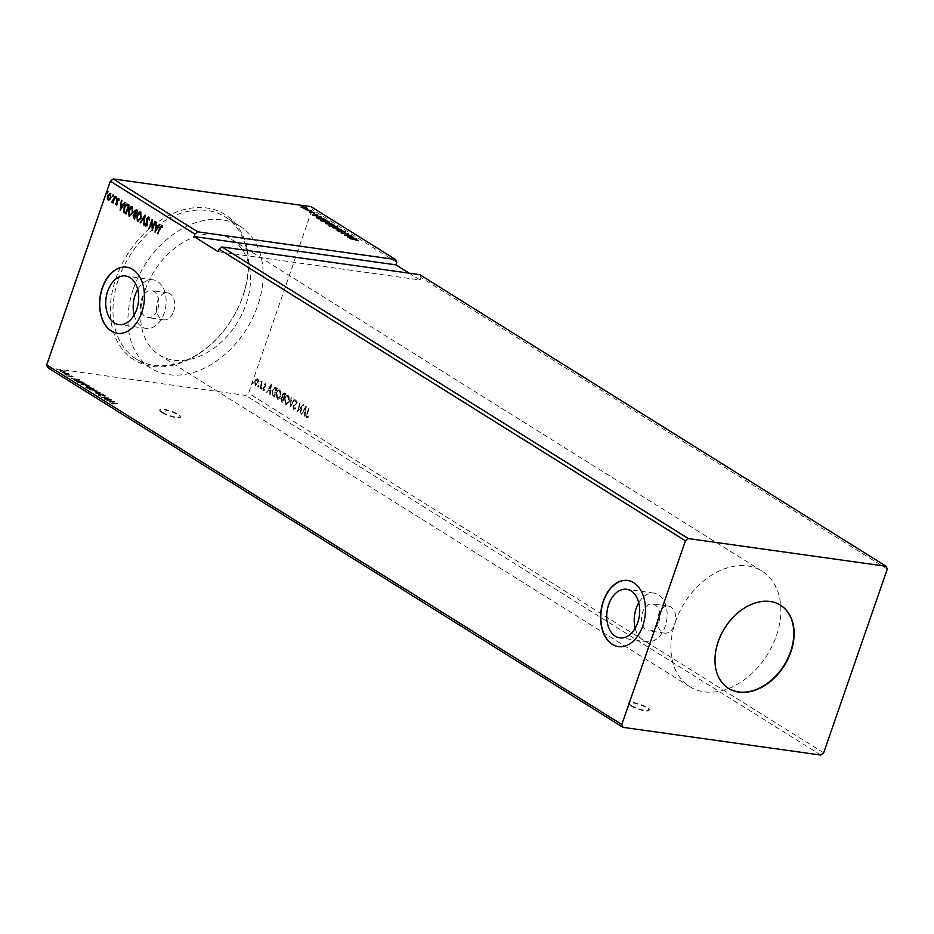 <?xml version="1.0" encoding="UTF-8"?>
<svg xmlns="http://www.w3.org/2000/svg" width="934" height="934" viewBox="0 0 934 934"><rect width="100%" height="100%" fill="white"/><g stroke="black" fill="none" stroke-linecap="round" stroke-linejoin="round"><path stroke-width="0.7" stroke-dasharray="4.67 3.5" d="M630.754 705.765A10.904 2.312 -160.9 0 1 628.524 703.325A10.904 2.312 -160.9 0 1 635.774 703.559A10.904 2.312 -160.9 0 1 646.9 708.03A10.904 2.312 -160.9 0 1 649.13 710.459A10.904 2.312 -160.9 0 1 641.88 710.237A10.904 2.312 -160.9 0 1 630.754 705.765M630.929 705.263A10.904 2.312 -160.9 0 1 628.699 702.823A10.904 2.312 -160.9 0 1 635.949 703.057A10.904 2.312 -160.9 0 1 647.075 707.517A10.904 2.312 -160.9 0 1 649.305 709.957A10.904 2.312 -160.9 0 1 642.055 709.735A10.904 2.312 -160.9 0 1 630.929 705.263M161.956 412.618A10.904 2.312 -160.9 0 1 159.726 410.189A10.904 2.312 -160.9 0 1 166.976 410.411A10.904 2.312 -160.9 0 1 178.102 414.883A10.904 2.312 -160.9 0 1 180.332 417.323A10.904 2.312 -160.9 0 1 173.082 417.089A10.904 2.312 -160.9 0 1 161.956 412.618M162.131 412.116A10.904 2.312 -160.9 0 1 159.901 409.676A10.904 2.312 -160.9 0 1 167.151 409.909A10.904 2.312 -160.9 0 1 178.277 414.381A10.904 2.312 -160.9 0 1 180.507 416.821A10.904 2.312 -160.9 0 1 173.257 416.587A10.904 2.312 -160.9 0 1 162.131 412.116M780.415 605.115A49.058 35.177 122 0 0 780.252 605.01A49.058 35.177 122 0 0 717.907 641.518A49.058 35.177 122 0 0 728.228 688.218A49.058 35.177 122 0 0 728.392 688.311M157.718 309.154A13.625 9.048 -82 0 0 151.553 290.626A13.625 9.048 -82 0 0 141.606 299.078A13.625 9.048 -82 0 0 147.77 317.618A13.625 9.048 -82 0 0 157.718 309.154M173.666 311.396A13.625 9.048 -82 0 0 167.501 292.856A13.625 9.048 -82 0 0 157.554 301.32A13.625 9.048 -82 0 0 163.719 319.848A13.625 9.048 -82 0 0 173.666 311.396M658.727 622.453A13.625 9.048 -82 0 0 652.562 603.913A13.625 9.048 -82 0 0 642.627 612.377A13.625 9.048 -82 0 0 648.791 630.905A13.625 9.048 -82 0 0 658.727 622.453M674.675 624.683A13.625 9.048 -82 0 0 668.51 606.143A13.625 9.048 -82 0 0 658.563 614.607A13.625 9.048 -82 0 0 664.728 633.135A13.625 9.048 -82 0 0 674.675 624.683M635.167 628.243A24.529 16.287 -82 0 0 647.274 641.705A24.529 16.287 -82 0 0 665.171 626.481A24.529 16.287 -82 0 0 654.08 593.113A24.529 16.287 -82 0 0 638.739 602.734M134.146 314.956A24.529 16.287 -82 0 0 146.264 328.418A24.529 16.287 -82 0 0 164.162 313.182A24.529 16.287 -82 0 0 153.071 279.826A24.529 16.287 -82 0 0 137.718 289.435M117.474 333.333A33.391 22.171 -82 0 0 117.579 333.345A33.391 22.171 -82 0 0 141.945 312.61A33.391 22.171 -82 0 0 126.837 267.206A33.391 22.171 -82 0 0 126.744 267.194M618.495 646.62A33.391 22.171 -82 0 0 618.588 646.632A33.391 22.171 -82 0 0 642.954 625.908A33.391 22.171 -82 0 0 627.858 580.493A33.391 22.171 -82 0 0 627.753 580.481M242.922 296.078A85.718 61.469 122 0 0 206.846 208.025A85.718 61.469 122 0 0 115.956 278.297A85.718 61.469 122 0 0 152.032 366.338A85.718 61.469 122 0 0 242.922 296.078M118.501 279.196A83.815 60.091 -58 0 1 225.001 216.828A83.815 60.091 -58 0 1 242.642 296.58A83.815 60.091 -58 0 1 136.13 358.96A83.815 60.091 -58 0 1 118.501 279.196M145.085 290.194A68.147 48.86 -58 0 1 231.679 239.478A68.147 48.86 -58 0 1 246.016 304.332A68.147 48.86 -58 0 1 159.422 355.037A68.147 48.86 -58 0 1 145.085 290.194M675.422 621.811A68.147 48.86 -58 0 1 762.016 571.106A68.147 48.86 -58 0 1 776.352 635.949A68.147 48.86 -58 0 1 689.759 686.665A68.147 48.86 -58 0 1 675.422 621.811M133.48 288.559A83.815 60.091 -58 0 1 239.991 226.191A83.815 60.091 -58 0 1 257.621 305.955A83.815 60.091 -58 0 1 151.11 368.323A83.815 60.091 -58 0 1 133.48 288.559M887.3 569.086L420.919 277.456L419.775 274.654M114.532 402.064L105.577 399.904L108.904 400.873L110.481 401.865L109.266 402.204L114.45 402.017M97.848 395.152L100.662 396.156L99.016 394.942L105.238 396.168L97.848 395.152L98.735 394.171L97.848 395.152M100.02 394.627L105.414 395.666L98.735 394.171L98.023 394.65L100.825 395.654L98.607 395.269L99.179 394.44L99.845 395.129M104.596 396.565L105.414 395.666L104.596 396.565M95.572 391.941C97.615 392.233 98.152 391.965 97.171 391.124L91.263 389.233C89.22 388.929 88.695 389.209 89.711 390.062L95.735 391.428C97.79 391.731 98.327 391.463 97.346 390.622L97.743 391.79L97.346 390.622L91.263 389.233M91.439 388.731C89.395 388.427 88.87 388.707 89.886 389.56L95.735 391.428M87.177 386.688C89.232 386.991 89.757 386.723 88.788 385.882L82.881 383.991C80.838 383.687 80.312 383.967 81.328 384.82L87.352 386.186C89.407 386.489 89.933 386.221 88.963 385.38L89.36 386.536L88.963 385.38L82.881 383.991M83.056 383.477C81.001 383.185 80.487 383.465 81.503 384.318L87.352 386.186M79.682 380.278L70.739 378.107L75.642 380.08L74.428 380.418L79.612 380.231M66.536 375.246L65.59 374.931L66.944 374.592L64.236 374.044L69.828 375.036L68.229 374.079L65.964 374.289L65.59 374.931L66.536 375.246M63.22 373.168L62.263 372.853L63.617 372.514L62.438 372.351L63.22 373.168M57.791 369.771L56.846 369.467L58.2 369.128L57.021 368.965L57.791 369.771M47.844 367.716L245.665 395.421L248.561 393.191L312.178 209.461L311.034 206.659M820.788 755.057L245.665 395.421M63.162 370.623L60.908 370.097L59.834 370.728L65.497 372.082L60.733 370.611L59.659 371.23L63.909 372.596L65.322 372.584L65.182 371.475L62.987 371.125M68.404 373.577L64.411 373.542L68.229 374.079M72.922 376.927L67.657 376.227L72.922 376.927M71.591 376.355L67.832 375.725L72.572 376.752L73.097 376.425L71.533 375.795L72.443 376.32L71.416 376.857M68.24 375.865L67.657 376.227L68.24 375.865M68.345 376.344L68.824 375.631L68.345 376.344M77.16 382.134L85.543 383.932L78.444 381.259C76.343 380.932 75.923 381.224 77.16 382.134L76.53 380.862L77.16 382.134M86.862 388.194L93.925 389.186L86.407 386.933L85.73 387.482L86.862 388.194L93.925 389.186M94.1 388.672L86.582 386.431L85.73 387.482L87.037 387.692M94.451 392.934L103.324 395.059L96.12 393.156L99.634 392.747L94.451 392.934L103.324 395.059M104.281 399.087L111.776 400.347L103.697 397.849L108.963 398.584L101.467 397.324L109.535 399.822L104.456 398.584L104.713 399.355M112.792 403.254L117.486 403.92L112.29 402.974L110.842 403.278L112.722 404.06L111.59 402.694L111.566 403.383L112.967 402.752L117.486 403.92M117.661 403.418L110.691 402.426L112.722 404.06M258.765 386.571L258.66 385.614L258.041 386.116L258.146 387.073L258.765 386.571L257.749 387.026L258.765 386.571M258.66 385.614L257.632 386.057L257.749 387.026L258.66 385.614M262.092 388.649L261.987 387.692L261.473 389.163L262.092 388.649L261.065 389.104L262.092 388.649M261.987 387.692L260.96 388.135L261.065 389.104L261.987 387.692M271.502 384.574L266.575 392.21L268.607 390.038L270.183 391.031L270.265 394.51L271.432 384.528M281.029 395.934L280.504 389.922L279.546 389.653L280.504 389.922C278.822 389.536 277.55 390.622 276.697 393.179L277.258 399.168C278.916 399.53 280.177 398.456 281.029 395.934L280.095 389.863C278.414 389.478 277.153 390.564 276.301 393.121L276.697 393.179M306.34 406.36L301.413 413.995L303.445 411.824L305.033 412.816L305.103 416.295L306.27 406.313M293.778 409.501L295.716 408.368L295.518 407.703L294.128 408.613L293.86 406.629L297.257 402.904L296.708 400.126L295.354 401.025L295.506 401.783L296.65 401.13L296.837 402.589L293.416 406.372L293.778 409.501M293.451 406.57L296.849 402.846L296.557 400.161L294.946 400.966L295.097 401.725L296.253 401.071L296.428 402.542L293.007 406.313L293.381 409.442L295.307 408.31L295.109 407.644L293.72 408.555L293.86 406.629M289.412 401.176L288.886 395.164L287.929 394.907L288.886 395.164C287.205 394.778 285.944 395.864 285.092 398.421L285.641 404.41C287.31 404.772 288.559 403.698 289.412 401.176L288.478 395.117C286.796 394.72 285.535 395.806 284.683 398.363L285.092 398.421M253.347 383.185L253.231 382.216L252.729 383.687L253.347 383.185L252.32 383.629L253.347 383.185M253.231 382.216L252.215 382.671L252.32 383.629L253.231 382.216M218.194 251.69L420.055 279.966L409.174 273.172M420.055 279.966L420.919 277.456M823.671 752.816L248.561 393.191M396.752 262.349L312.178 209.461M282.698 402.285L285.746 393.483L283.983 392.7L282.488 394.3L282.768 396.553L281.099 398.246L281.566 401.585L282.698 402.285L285.746 393.483M285.337 393.424L284.543 392.922L282.897 394.346M290.287 407.037L295.144 399.355L290.988 404.889L291.455 397.055L289.879 406.979L295.144 399.355M307.286 414.077L309.306 408.216L306.819 413.89L307.076 417.731L306.375 417.568L308.197 417.276L308.208 416.459L307.099 416.727L306.877 414.019L309.306 408.216M308.909 408.158L306.41 413.832L306.375 417.568L307.788 417.218L307.811 416.401L306.691 416.669L306.877 414.019M300.118 413.178L303.597 404.644L298.506 409.454L300.351 402.612L297.292 411.415L302.382 406.629L299.709 413.12L300.55 413.458M272.997 396.226L274.304 397.043L277.363 388.24L275.051 387.178L272.319 390.587L272.6 396.168L274.304 397.043M273.907 396.985L276.954 388.182L274.654 387.12L272.319 390.587M265.186 385.59L262.874 387.96L263.143 390.4L264.334 390.085L263.295 388.264L265.128 386.793L265.77 383.746L264.626 384.131L264.684 384.843L265.478 384.516L265.291 386.162L263.271 388.019L263.54 390.447L264.742 390.143L263.692 388.322L266.015 385.94L265.77 383.746L264.217 384.072L264.275 384.785L265.478 384.516L265.595 385.637M263.54 390.447L264.742 390.143L263.54 390.447M264.696 389.385L263.47 389.63L264.696 389.385M260.504 388.416L262.734 381.971L261.964 382.648L261.17 381.13L261.508 383.722L260.096 388.357L262.734 381.971M262.326 381.913L261.567 382.59L261.578 381.119L260.773 381.072L261.508 383.722M258.648 380.582L257.854 378.784L256.313 379.122L255.099 381.142L255.963 385.614L255.145 385.392L258.286 383.127L258.648 380.582L257.445 378.725L256.313 379.122M161.827 226.262L157.998 233.955M162.131 225.351L162.446 226.985M162.843 227.032L161.991 227.522M162.388 227.581L162.061 226.565M159.737 224.323L155.453 231.445M157.087 222.479L156.282 225.608M156.69 225.654L158.266 226.647M156.562 226.682L156.141 230.021M155.745 221.638L152.289 230.383M152.604 230.383L152.557 229.612M152.149 222.117L149.475 228.62M152.23 220.366L152.09 219.548M152.592 219.665L153.048 227.919M149.136 217.225L149.335 219.887M149.732 219.945L148.821 220.12M148.856 218.147L147.14 219.093M147.549 219.151L146.988 220.05M147.397 220.109L147.455 223.506M147.864 223.565L147.21 224.989M147.619 225.047L145.902 226.472M145.856 223.973L146.218 225.573M144.992 215.824L145.074 215.159M145.482 215.217L143.836 225.094M144.712 217.318L140.614 223.086M140.263 211.925L140.999 212.135L141.186 218.031M141.583 218.089L137.823 221.416M140.695 213.057L137.66 215.696L138.302 220.599M136.154 209.601L137.485 210.419M137.893 210.465L134.438 219.221M136.644 210.792L134.998 211.703L136.014 214.376M135.477 215.147L133.936 216.046L134.718 218.101M131.881 206.683L132.616 206.893L132.791 212.789M133.2 212.847L129.441 216.174M132.313 207.803L129.277 210.454L129.919 215.357M127.187 204.067L127.795 204.348M128.191 204.406L129.102 205.176M129.511 205.223L126.055 213.979M127.059 205.071L124.981 207.628L124.887 211.656L126.335 212.859M124.899 202.538L120.194 210.313M120.533 210.325L120.614 209.66M122.237 200.682L121.443 203.81M121.84 203.869L123.428 204.861M121.712 204.896L121.303 208.224M116.365 203.192L116.68 204.219M118.816 198.405L119.003 199.783M119.412 199.841L118.548 200.226M118.957 200.285L118.595 199.234L117.299 199.876M117.707 199.934L117.194 200.553M117.602 200.612L117.427 201.51M117.824 201.569L117.649 202.713M118.046 202.771L117.439 203.799M117.847 203.845L116.26 205.048M115.699 196.595L113.061 202.97M111.987 201.977L113.364 201.814L112.185 202.398M110.2 193.245L111.263 197.716L109.652 199.678M110.049 199.736L108.519 200.074M110.551 194.202L108.519 195.988L108.858 199.316M252.834 382.158L252.215 382.671L252.834 382.158M282.488 394.3L282.768 396.553M282.372 396.495L281.099 398.246M280.702 398.199L281.566 401.585M281.157 401.527L282.29 402.227M282.36 397.312L283.306 397.779L282.173 401.06L281.134 398.468L282.36 397.312L283.702 397.837L282.57 401.118L281.531 398.526L282.757 397.37L283.492 397.697L282.757 397.37M282.92 394.58L284.59 394.055L283.621 396.88L282.92 394.58L284.998 394.113L284.018 396.938L283.317 394.638M283.819 393.646L284.543 393.833L283.819 393.646M284.683 398.363L285.244 404.352C286.901 404.714 288.162 403.64 289.003 401.118M285.57 403.453L285.115 398.631L288.151 396.004L288.571 400.849L285.967 403.511L285.524 398.69L288.548 396.063L288.98 400.908L286.399 403.675L285.57 403.453M287.742 395.853L288.548 396.063L287.742 395.853M294.268 399.005L290.988 404.889M290.579 404.831L291.922 397.347M291.046 396.997L290.205 406.99M305.873 406.255L301.413 413.995M301.017 413.937L301.892 414.287M301.484 414.229L303.445 411.824M303.036 411.777L305.033 412.816M304.624 412.758L304.636 416.004M304.227 415.945L305.103 416.295M304.694 416.249L305.943 406.302M303.538 410.983L305.173 408.403L304.753 411.742L303.538 410.983L305.57 408.462L305.161 411.801L303.947 411.042M300.141 413.4L303.597 404.644M303.106 404.527L298.506 409.454M298.098 409.396L300.783 402.881M299.942 402.554L297.292 411.415M296.989 411.427L302.382 406.629M301.986 406.57L299.709 413.12M276.301 393.121L276.861 399.11C278.519 399.472 279.768 398.398 280.62 395.876M277.188 398.211L276.733 393.389L279.768 390.762L280.188 395.607L277.585 398.269L277.141 393.447L280.165 390.821L280.597 395.654L278.005 398.433L277.188 398.211M279.359 390.61L280.165 390.821L279.359 390.61M271.922 390.529L272.6 396.168M275.927 388.637L273.779 395.818L272.238 394.568L272.354 390.797L274.584 388.1L276.616 388.871L274.187 395.876L272.635 394.627L272.763 390.856L274.584 388.1L276.324 388.696M271.023 384.469L266.575 392.21M266.167 392.152L267.042 392.502M266.645 392.443L268.607 390.038M268.198 389.98L270.183 391.031M269.786 390.972L269.786 394.218M269.389 394.16L270.265 394.51M269.856 394.452L271.105 384.516M268.7 389.198L270.323 386.618L269.914 389.957L268.7 389.198L270.732 386.676L270.311 390.015L269.097 389.256M265.373 383.687L264.217 384.072L265.373 383.687M264.275 384.785L265.069 384.458L264.275 384.785M261.578 387.633L260.96 388.135L261.578 387.633M261.111 383.664L260.072 388.135M258.251 385.555L257.632 386.057L258.251 385.555M255.916 379.064L255.099 381.142M254.702 381.084L255.145 385.392L258.286 383.127M257.877 383.068L258.251 380.523M255.414 384.598L255.134 381.364L257.177 379.519L257.445 382.812L255.823 384.656L255.531 381.422L257.586 379.578L257.854 382.87L255.414 384.598M256.908 379.426L257.586 379.578L256.908 379.426M65.497 372.082L65.182 371.475L65.497 372.082M60.465 370.81L64.551 371.382L60.465 370.81L61.329 370.378L64.376 371.884L63.477 372.327L60.465 370.81M64.551 371.382L63.477 372.327L64.551 371.382M79.787 379.729L70.739 378.107M70.914 377.605L71.218 378.41M71.381 377.908L74.055 379.087M74.23 378.585L75.642 380.08M75.817 379.578L73.949 380.126M74.125 379.613L74.428 380.418M74.603 379.916L79.857 379.776M75.14 378.795L77.942 380.021L74.965 379.309M78.654 382.45L85.718 383.43L78.619 380.757C76.518 380.43 76.086 380.722 77.335 381.621L78.479 382.952M84.27 382.882L78.935 382.275L77.429 381.095L77.324 381.784L78.888 381.527L84.387 383.57L78.771 382.777L77.324 381.784L79.063 381.025L82.822 382.076L84.095 383.384M82.239 384.423L88.66 385.8L82.239 384.423L83.488 383.757L88.216 385.263L86.745 386.419L82.239 384.423M90.248 387.12L89.279 387.236L90.248 387.12M86.582 386.431L85.905 386.98L86.582 386.431M88.963 387.306L86.827 387.213L88.963 387.306L89.781 388.392L86.652 387.715L88.788 387.808M90.668 387.388L92.77 388.813L90.283 388.357L90.668 387.388M90.621 389.665L97.054 391.042L90.621 389.665L91.871 388.999L96.599 390.505L95.14 391.661L90.621 389.665M103.499 394.557L102.845 394.767M103.02 394.265L96.12 393.156M96.295 392.654L100.113 393.051M100.288 392.549L99.634 392.747M99.81 392.245L94.381 392.887M104.888 398.853L111.776 400.347M111.858 399.787L103.697 397.849M103.861 397.347L108.963 398.584M109.138 398.082L108.531 398.316M108.706 397.814L101.467 397.324M101.736 396.88L109.535 399.822M109.71 399.32L104.456 398.584M114.625 401.515L105.577 399.904M105.752 399.39L106.056 400.196M106.231 399.694L108.904 400.873M109.068 400.371L110.481 401.865M110.656 401.363L108.799 401.912M108.974 401.41L109.266 402.204M109.441 401.702L114.707 401.562M109.978 400.593L112.967 401.305L109.978 400.593L112.792 401.807L111.018 401.853L109.803 401.095M113.224 403.488L111.963 403.57M112.127 403.068L112.967 402.752M350.227 239.127L354.558 239.524L358.317 241.065L350.402 238.614M316.498 215.322L321.296 217.599L312.598 214.983M312.341 215.439L316.322 215.334M315.855 215.649L314.093 215.696L317.07 216.408L316.031 215.147M312.295 212.66L314.898 213.898L312.762 212.929L311.466 213.349L309.458 212.135M310.053 211.936L309.282 212.637L309.271 211.983M311.115 212.754L309.995 212.403M311.536 211.504L304.939 209.835L311.711 210.991M303.387 208.539L301.04 207.079L306.702 208.434L305.64 209.064L303.562 208.037M305.313 208.48L302.896 207.348L301.997 207.78L305.208 208.784L306.247 207.85M303.071 206.834L302.102 207.488M324.028 219.315L325.336 220.132L318.272 219.14L316.334 217.809L318.424 217.482L324.098 219.105M318.284 218.79L324.18 219.759L318.856 217.75L317.233 218.042L318.354 218.579M327.04 222.899L321.156 221.031C320.093 220.155 320.607 219.875 322.674 220.179L328.546 222.047C329.574 222.911 329.072 223.191 327.04 222.899L327.215 222.397M320.701 219.84L321.331 220.529M328.313 222.49L323.106 220.447L321.856 221.125L326.608 222.631L328.009 221.451M321.565 220.074L321.95 220.868M333.73 225.374L325.861 223.891L329.258 223.553L333.893 224.872M328.348 223.856L329.258 223.553L328.464 223.518M329.118 224.078L332.562 225.001L329.177 223.903M326.935 223.086L326.503 223.938L329.212 224.534L326.573 223.716M335.423 228.141L329.539 226.273C328.488 225.409 328.99 225.117 331.056 225.421L336.929 227.301C337.956 228.153 337.454 228.433 335.423 228.141L335.598 227.639M329.083 225.082L329.714 225.771M336.695 227.733L331.488 225.689L330.251 226.367L334.991 227.873L336.403 226.705M329.959 225.316L330.332 226.11M341.319 230.126L336.053 230.266L339.567 229.857L332.376 227.954L341.494 229.624M338.248 230.99L344.973 232.461M345.066 232.379L344.798 232.963L344.261 232.181M342.568 231.142L344.086 232.694L344.553 231.795M341.12 232.192L340.443 231.679M340.268 232.181L337.793 230.826M347.682 234.411L345.884 235.531L351.254 235.963M351.149 236.267L351.756 236.033M351.581 236.535L344.693 235.053M344.424 235.496L345.346 235.146M346.969 234.527L341.867 233.29M341.692 233.792L341.435 233.01M341.26 233.512L347.028 234.329M351.336 237.108L356.134 239.384L347.436 236.769M347.191 237.224L351.161 237.119M350.694 237.434L348.931 237.481L351.908 238.193L350.869 236.932M167.501 292.856L151.553 290.626M668.51 606.143L652.562 603.913M654.08 593.113L626.632 589.272M153.071 279.826L125.611 275.985M762.016 571.106L231.679 239.478M239.991 226.191L225.001 216.828M151.11 368.323L136.13 358.96M689.759 686.665L159.422 355.037M146.264 328.418L118.805 324.565M647.274 641.705L619.826 637.864M664.728 633.135L648.791 630.905M163.719 319.848L147.77 317.618"/><path stroke-width="1.4" d="M790.9 651.909A49.058 35.177 122 0 0 780.567 605.22A49.058 35.177 122 0 0 718.223 641.728A49.058 35.177 122 0 0 728.543 688.416A49.058 35.177 122 0 0 790.9 651.909M728.392 688.311A49.058 35.177 122 0 0 790.573 651.699A49.058 35.177 122 0 0 780.415 605.115M637.724 622.628A24.529 16.287 -82 0 0 626.632 589.272A24.529 16.287 -82 0 0 608.723 604.496A24.529 16.287 -82 0 0 619.826 637.864A24.529 16.287 -82 0 0 637.724 622.628M638.739 602.734A24.529 16.287 -82 0 0 636.182 608.349A24.529 16.287 -82 0 0 635.167 628.243M136.714 309.341A24.529 16.287 -82 0 0 125.611 275.985A24.529 16.287 -82 0 0 107.714 291.21A24.529 16.287 -82 0 0 118.805 324.565A24.529 16.287 -82 0 0 136.714 309.341M137.718 289.435A24.529 16.287 -82 0 0 135.161 295.051A24.529 16.287 -82 0 0 134.146 314.956M141.746 312.586A33.391 22.171 -82 0 0 126.639 267.182A33.391 22.171 -82 0 0 102.273 287.905A33.391 22.171 -82 0 0 117.38 333.31A33.391 22.171 -82 0 0 141.746 312.586M126.744 267.194A33.391 22.171 -82 0 0 102.471 287.929A33.391 22.171 -82 0 0 117.474 333.333M642.755 625.873A33.391 22.171 -82 0 0 627.66 580.469A33.391 22.171 -82 0 0 603.282 601.192A33.391 22.171 -82 0 0 618.39 646.608A33.391 22.171 -82 0 0 642.755 625.873M627.753 580.481A33.391 22.171 -82 0 0 603.492 601.227A33.391 22.171 -82 0 0 618.495 646.62M886.156 566.284L419.775 274.654L221.953 246.95L219.07 249.18L685.439 540.809L621.822 724.539L46.7 364.914L47.844 367.716L622.966 727.341L820.788 755.057L823.671 752.816L887.3 569.086L886.156 566.284L688.335 538.579L221.953 246.95M688.335 538.579L685.439 540.809M351.324 235.765L344.693 235.053L347.133 234.025L341.435 233.01L348.499 234.002L346.059 235.029L351.254 235.963M341.494 229.624L336.228 229.764L339.743 229.355L332.539 227.452L341.494 229.624M333.893 224.872L326.036 223.389L329.433 223.051L333.893 224.872M328.464 223.518L329.352 223.308M316.509 217.307L318.599 216.98L325.511 219.63L318.447 218.638L316.439 217.085M306.527 208.329L301.53 207.185L301.215 206.577L302.628 206.566L307.344 208.434M311.711 210.991L305.114 209.333L311.711 210.991M309.458 212.135L314.875 212.94L309.271 211.983M311.454 212.812L312.47 212.158M355.095 239.279L349.97 238.345L358.493 240.563L355.095 239.279M113.212 178.943L311.034 206.659L395.607 259.547L197.786 231.83L113.212 178.943L110.329 181.184L46.7 364.914M312.598 214.983L317.782 214.797L316.568 215.135L318.144 216.128L321.459 217.097L312.598 214.983M321.331 220.529C320.269 219.653 320.782 219.373 322.849 219.677L328.721 221.545C329.749 222.409 329.247 222.689 327.215 222.397L320.701 219.84M326.713 222.315L328.009 221.451L329.328 222.222M329.714 225.771C328.663 224.896 329.165 224.615 331.231 224.919L337.104 226.787C338.131 227.651 337.629 227.931 335.598 227.639L329.083 225.082M335.096 227.557L336.403 226.705L337.711 227.464M344.693 232.181L342.568 231.142L340.443 231.679L337.793 230.826L342.148 230.873L345.241 231.877L344.973 232.461M347.436 236.769L352.62 236.582L351.406 236.921L352.994 237.913L356.309 238.882L347.436 236.769M409.174 273.172L395.888 264.859L396.752 262.349L395.607 259.547M395.888 264.859L194.027 236.582L218.194 251.69L219.07 249.18M194.027 236.582L194.902 234.072L110.329 181.184M109.652 199.678L108.11 200.016L107.305 198.218L107.679 195.673L110.422 193.35L110.866 197.658L109.652 199.678M108.507 200.168L107.305 198.218M112.185 201.604L114.859 196.268L113.061 202.97L112.956 201.756L111.59 201.919L112.395 201.627M113.119 202.818L113.364 201.814L112.185 202.398M115.512 203.53L116.435 205.025L115.512 203.53L115.956 203.133L116.283 204.161L116.995 203.554L116.855 199.642L118.42 198.358L119.003 199.783L118.548 200.226L118.198 199.175L117.299 199.876L117.439 203.799L116.26 205.048M116.283 204.161L117.404 203.612L117.1 202.912M118.957 200.285L118.595 199.234L117.299 199.876M127.795 204.348L129.102 205.176L126.055 213.979L123.965 212.287L124.14 207.29C124.958 204.709 126.172 203.729 127.795 204.348L126.977 204.032M137.485 210.419L134.438 219.221L133.095 215.731L134.274 214.19L134.169 211.376L136.364 209.706L137.485 210.419M145.074 215.159L143.836 225.094L144.303 217.26L140.147 222.794L145.074 215.159M154.904 221.311L152.289 230.383L151.752 222.058L149.043 228.351L152.09 219.548L152.639 227.861L154.904 221.311M162.388 227.581L161.419 226.203L157.566 233.687L159.632 227.744L161.734 225.292L162.446 226.985L161.991 227.522L161.547 226.226M155.044 232.111L156.212 222.117L156.282 225.608L157.869 226.588L159.901 224.429L154.962 232.064M148.728 217.167L149.335 219.887L148.658 218.077L147.14 219.093L147.21 224.989L145.494 226.413L144.922 224.242L145.447 223.915L145.809 225.514L146.766 224.755L146.72 218.813L148.436 217.062M145.751 226.507L144.922 224.242M145.809 225.514L147.175 224.814L146.895 223.448M141.186 218.031L137.426 221.37L136.831 215.369C137.672 212.835 138.933 211.738 140.59 212.088L141.186 218.031M137.917 221.545L136.831 215.369M132.791 212.789L129.032 216.116L128.448 210.127C129.289 207.593 130.538 206.496 132.208 206.834L132.791 212.789M129.522 216.303L128.448 210.127M120.194 210.313L121.362 200.331L121.443 203.81L123.019 204.803L125.051 202.643L120.194 210.313M116.458 198.02L115.839 198.522L115.734 197.564L116.341 197.062L116.026 198.557M116.236 198.58L116.341 197.062M113.131 195.942L112.512 196.444L112.407 195.486L113.026 194.972L112.699 196.467M112.921 196.502L113.026 194.972M107.702 192.544L107.095 193.058L106.978 192.1L107.597 191.587L107.282 193.081M107.492 193.116L107.597 191.587M194.902 234.072L197.786 231.83M621.822 724.539L622.966 727.341M157.974 233.745L160.029 227.791L162.131 225.351M155.453 231.445L156.585 222.362M159.737 224.323L157.869 226.588M155.745 229.962L157.776 227.441L156.153 226.623L155.745 229.962L157.367 227.382L156.153 226.623M152.557 229.612L151.752 222.058M149.44 228.41L152.23 220.366M155.254 221.521L152.639 227.861M149.23 220.167L148.448 218.089M146.218 225.573L147.175 224.814L146.136 225.561M147.303 223.506L146.673 222.245M147.07 222.292L146.72 218.813M147.117 218.871L149.136 217.225M143.766 224.861L144.303 217.26M140.555 222.852L144.992 215.824M137.228 215.427C138.08 212.894 139.329 211.796 140.999 212.135M138.115 220.506L141.151 217.82L140.077 212.894M138.302 220.599L140.742 217.762L140.287 212.894M140.695 213.057L137.263 215.637L137.718 220.447M134.496 219.058L133.095 215.731M133.504 215.789L134.274 214.19M134.683 214.248L134.169 211.376M134.566 211.434L136.761 209.765M136.644 210.792L134.601 211.644L134.73 213.653L135.605 214.318L137.146 211.107L135.932 210.57M135.477 215.147L133.539 215.987L134.321 218.054L135.699 215.287L134.811 214.948M135.699 215.287L134.998 214.937M134.321 218.054L135.29 215.229M137.146 211.107L136.119 210.57M135.605 214.318L136.738 211.049M128.845 210.173C129.686 207.64 130.947 206.554 132.616 206.893M129.733 215.264L132.768 212.578L131.694 207.64M129.919 215.357L132.359 212.52L131.904 207.652M132.313 207.803L128.88 210.395L129.336 215.205M126.102 213.816L123.965 212.287M124.374 212.345L124.14 207.29M124.549 207.348C125.366 204.768 126.58 203.787 128.191 204.406M125.927 212.8L128.355 205.807L126.65 205.013L124.584 207.57L124.479 211.598L126.335 212.859L128.764 205.865L126.954 205.048M120.614 209.66L121.747 200.577M124.899 202.538L123.019 204.803M120.895 208.177L122.926 205.655L121.315 204.838L120.895 208.177L122.529 205.597L121.315 204.838M116.68 204.219L117.404 203.612L116.481 204.184M117.497 202.958L116.657 200.728M117.065 200.787L116.855 199.642M117.264 199.701L118.816 198.405M118.595 199.234L117.707 199.934L118.595 199.234M116.131 197.623L116.75 197.109M112.243 202.398L111.59 201.919M112.582 201.651L113.283 200.6M113.679 200.658L115.209 196.479M112.804 195.545L113.423 195.031M107.714 198.277L107.679 195.673M108.087 195.731L110.819 193.408M108.788 199.281L110.831 197.436L110.06 194.097M108.858 199.316L110.434 197.378L110.282 194.097M110.551 194.202L108.11 195.942L108.379 199.222M107.387 192.147L108.005 191.645M316.031 215.147L314.256 215.194L317.245 215.906L316.031 215.147M301.04 207.079L302.464 207.068M303.071 206.834L302.172 207.278L306.247 207.85L303.071 206.834L302.102 207.488M305.313 208.48L306.247 207.85M316.334 217.809L318.424 217.482M318.739 218.474L324.355 219.257L319.031 217.248L317.408 217.54L318.669 218.673M321.156 221.031C320.093 220.155 320.607 219.875 322.674 220.179M328.009 221.451L323.281 219.945L322.032 220.622L326.783 222.117M328.348 223.856L329.258 223.553M326.935 223.086L329.387 224.032L326.935 223.086L326.573 223.716M329.889 223.997L332.738 224.499L329.865 223.331L329.784 224.3M329.177 223.903L329.865 223.331M329.539 226.273C328.488 225.409 328.99 225.117 331.056 225.421M336.403 226.705L331.663 225.187L330.426 225.865L335.166 227.371M345.066 232.379L344.798 232.963M340.455 231.877L340.805 231.13M340.63 231.644L341.972 231.375M345.346 235.146L347.133 234.025M347.028 234.329L347.682 234.411M350.869 236.932L349.106 236.979L352.083 237.691L350.869 236.932"/></g></svg>
